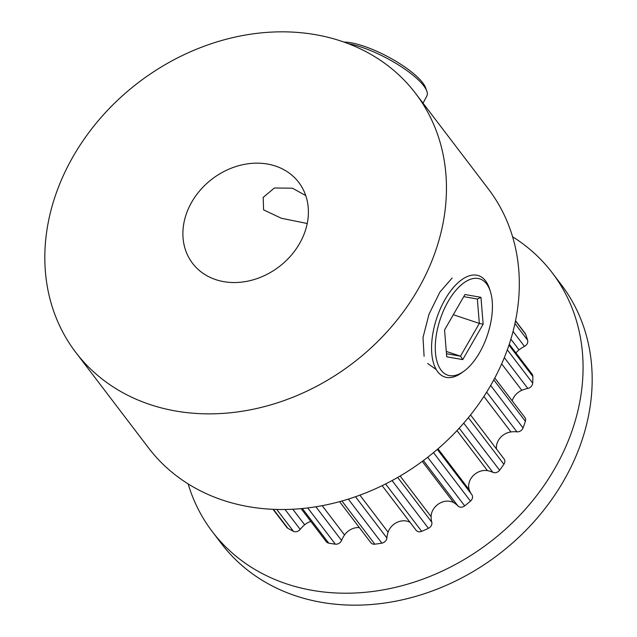 <?xml version="1.0" encoding="UTF-8"?>
<svg xmlns="http://www.w3.org/2000/svg" width="637" height="637" viewBox="0 0 637 637"><rect width="100%" height="100%" fill="white"/><g stroke="black" fill="none" stroke-linecap="round" stroke-linejoin="round"><path stroke-width="0.96" d="M427.674 363.464L436.249 369.556M305.744 195.591L292.415 188.202L274.388 187.987L263.185 197.406L263.591 209.868L281.283 218.228L307.217 223.507M301.094 508.637L326.255 541.665A5.343 4.411 -37.3 0 0 328.111 542.971A5.343 4.411 -37.3 0 0 328.716 543.13A160.221 132.432 -37.3 0 0 335.349 544.173A5.343 4.411 -37.3 0 0 341.543 540.447A26.706 22.072 142.7 0 1 344.537 534.992A14.818 12.246 142.7 0 1 359.34 527.595M273.034 509.313L286.738 527.309A5.343 4.411 -37.3 0 0 287.836 528.272A160.221 132.432 -37.3 0 0 293.418 531.314A5.343 4.411 -37.3 0 0 293.983 531.553A5.343 4.411 -37.3 0 0 300.194 529.403A26.706 22.072 142.7 0 1 304.661 524.8A14.818 12.246 142.7 0 1 310.84 521.432M339.585 501.653L370.838 542.692A5.343 4.411 -37.3 0 0 372.693 543.99A5.343 4.411 -37.3 0 0 374.843 544.189A160.221 132.432 -37.3 0 0 381.874 543.138A5.343 4.411 -37.3 0 0 386.89 537.954A26.706 22.072 142.7 0 1 388.1 532.182A14.818 12.246 142.7 0 1 410.14 522.428M382.136 485.657L416.128 530.279A5.343 4.411 -37.3 0 0 417.976 531.584A5.343 4.411 -37.3 0 0 421.686 531.346A160.221 132.432 -37.3 0 0 428.43 528.312A5.343 4.411 -37.3 0 0 431.775 522.173A26.706 22.072 142.7 0 1 431.098 516.655A14.818 12.246 142.7 0 1 439.02 503.628A14.818 12.246 142.7 0 1 453.695 502.657A26.706 22.072 142.7 0 1 457.955 505.961A5.343 4.411 -37.3 0 0 459.532 506.948A5.343 4.411 -37.3 0 0 464.676 505.866A160.221 132.432 -37.3 0 0 470.472 501.136A5.343 4.411 -37.3 0 0 471.818 494.646A26.706 22.072 142.7 0 1 469.302 489.917A14.818 12.246 142.7 0 1 472.996 475.903A14.818 12.246 142.7 0 1 487.464 470.647A26.706 22.072 142.7 0 1 492.855 472.336A5.343 4.411 -37.3 0 0 493.293 472.511A5.343 4.411 -37.3 0 0 499.599 470.233A160.221 132.432 -37.3 0 0 503.875 464.269A5.343 4.411 -37.3 0 0 504.074 458.966L470.536 414.942M275.566 166.082A66.758 55.18 -37.3 0 0 199.851 190.622A66.758 55.18 -37.3 0 0 192.533 263.296A66.758 55.18 -37.3 0 0 215.704 279.611A66.758 55.18 -37.3 0 0 291.428 255.071A66.758 55.18 -37.3 0 0 298.745 182.389A66.758 55.18 -37.3 0 0 275.566 166.082M452.119 278.035L439.904 292.08L429.012 314.192L423.024 337.411L424.091 356.306M75.699 352.293L148.564 447.946A213.626 176.568 -37.3 0 0 222.727 500.149A213.626 176.568 -37.3 0 0 465.026 421.63A213.626 176.568 -37.3 0 0 488.436 189.054L415.579 93.392A213.626 176.568 -37.3 0 0 341.408 41.198A213.626 176.568 -37.3 0 0 99.117 119.716A213.626 176.568 -37.3 0 0 75.699 352.293A213.626 176.568 -37.3 0 0 149.862 404.495A213.626 176.568 -37.3 0 0 392.161 325.969A213.626 176.568 -37.3 0 0 415.579 93.392M188.154 483.921A213.626 176.568 -37.3 0 0 212.32 531.648L221.421 543.608A213.626 176.568 -37.3 0 0 295.592 595.802A213.626 176.568 -37.3 0 0 537.883 517.284A213.626 176.568 -37.3 0 0 561.301 284.707L552.191 272.747A213.626 176.568 -37.3 0 0 512.602 236.781M212.32 531.648A213.626 176.568 -37.3 0 0 286.483 583.85A213.626 176.568 -37.3 0 0 528.782 505.324A213.626 176.568 -37.3 0 0 552.191 272.747M496.502 449.037A14.818 12.246 142.7 0 1 510.938 431.942A26.706 22.072 142.7 0 1 516.926 431.838A5.343 4.411 -37.3 0 0 523.033 427.945A160.221 132.432 -37.3 0 0 525.382 421.336A5.343 4.411 -37.3 0 0 524.856 417.466L494.79 377.988M512.188 400.832A14.818 12.246 142.7 0 1 521.814 390.322A26.706 22.072 142.7 0 1 527.81 388.443A5.343 4.411 -37.3 0 0 532.683 383.14A160.221 132.432 -37.3 0 0 532.866 376.523A5.343 4.411 -37.3 0 0 532.094 374.15L509.274 344.187M515.97 352.978A14.818 12.246 142.7 0 1 519.028 349.864A26.706 22.072 142.7 0 1 524.458 346.393A5.343 4.411 -37.3 0 0 527.611 340.19A160.221 132.432 -37.3 0 0 525.613 334.226A5.343 4.411 -37.3 0 0 525.087 333.262L515.54 320.722M479.565 352.667A50.737 24.899 108.5 0 0 490.458 291.754A50.737 24.899 108.5 0 0 448.137 301.452A50.737 24.899 108.5 0 0 436.472 359.451A50.737 24.899 108.5 0 0 463.84 371.267A50.737 24.899 108.5 0 0 479.565 352.667M463.84 371.267L461.634 372.852A53.404 26.213 -71.5 0 1 444.69 376.969A53.404 26.213 -71.5 0 1 445.104 299.366A53.404 26.213 -71.5 0 1 478.594 275.678A53.404 26.213 -71.5 0 1 489.646 289.158L490.458 291.754M480.959 297.32L483.149 324.161L462.749 359.61L446.736 356.8L444.554 329.966L464.954 294.509L480.959 297.32L477.352 299.024L463.728 296.627M446.489 353.718L460.487 356.179L479.335 323.421L477.352 299.024M446.298 351.433L460.487 356.179L462.749 359.61M453.321 314.718L479.335 323.421L483.149 324.161M344.004 42.09A50.737 13.982 27.8 0 1 363.6 46.103A50.737 13.982 27.8 0 1 425.667 87.906L426.838 91.187A53.404 14.723 -152.2 0 0 361.498 47.178A53.404 14.723 -152.2 0 0 348.399 43.706M423.04 103.194L426.846 95.964A53.404 14.723 -152.2 0 0 426.838 91.187M293.418 531.314L276.761 509.449M457.955 505.961L423.374 460.567M492.855 472.336L459.221 428.183M287.836 528.272L273.408 509.329M328.716 543.13L302.352 508.517M335.349 544.173L307.735 507.928M525.382 421.336L493.786 379.867M523.033 427.945L490.657 385.449M532.683 383.14L507.315 349.832M532.866 376.523L508.955 345.135M527.611 340.19L514.943 323.556M525.613 334.226L515.492 320.937M428.43 528.312L392.066 480.569M421.686 531.346L385.584 483.953M374.843 544.189L341.942 501.001M381.874 543.138L348.32 499.097M464.676 505.866L427.674 457.286M470.472 501.136L433.51 452.604M499.599 470.233L463.72 423.135M503.875 464.269L468.354 417.641M510.938 431.942L483.897 396.445M516.926 431.838L486.66 392.113M471.818 494.646L437.332 449.38M469.302 489.917L437.993 448.814M487.464 470.647L456.968 430.612M386.89 537.954L355.486 496.733M388.1 532.182L359.889 495.148M431.775 522.173L397.695 477.424M431.098 516.655L400.132 476.006M453.695 502.657L422.259 461.387M519.028 349.864L510.874 339.155M524.458 346.393L513.056 331.423M521.814 390.322L501.661 363.862M527.81 388.443L504.321 357.604M341.543 540.447L315.896 506.773M344.537 534.992L322.195 505.667M300.194 529.403L285.026 509.496M304.661 524.8L292.805 509.234"/></g></svg>
